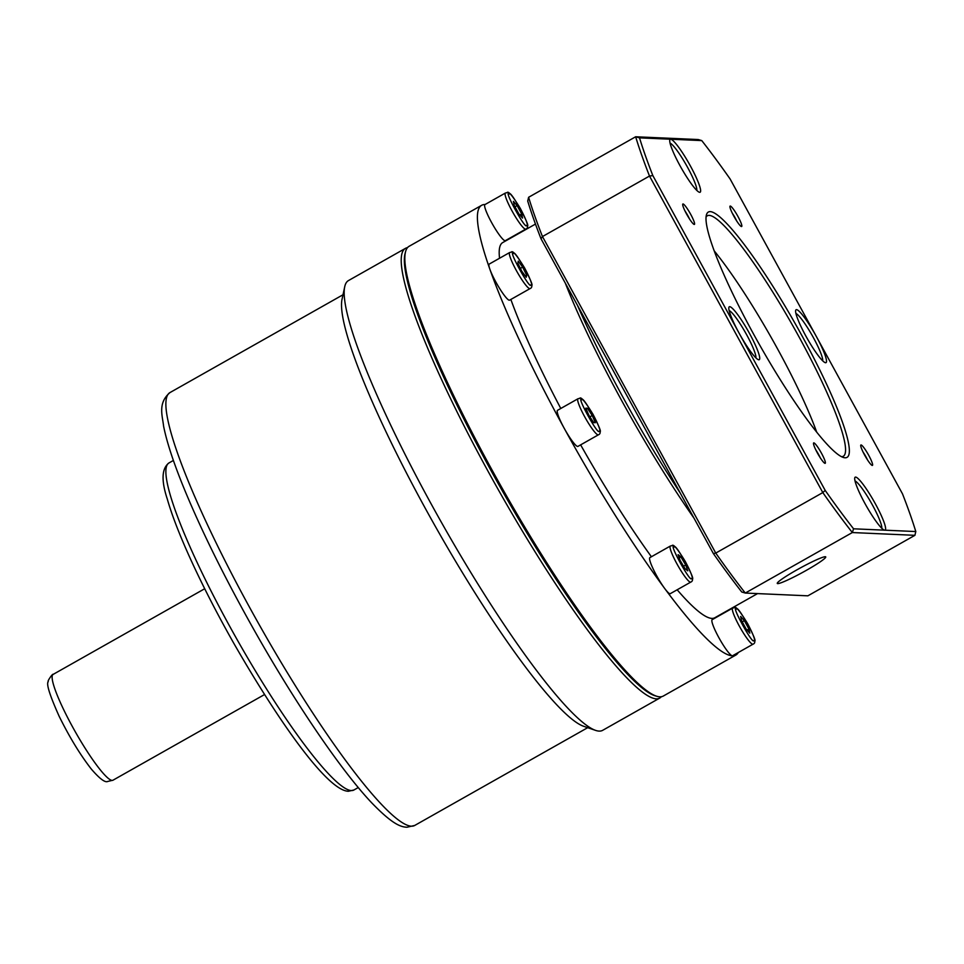 <?xml version="1.0" encoding="UTF-8"?>
<svg xmlns="http://www.w3.org/2000/svg" width="964" height="964" viewBox="0 0 964 964"><rect width="100%" height="100%" fill="white"/><g stroke="black" fill="none" stroke-linecap="round" stroke-linejoin="round"><path stroke-width="1.45" d="M738.279 652.52A258.304 38.018 -119.5 0 1 735.869 655.038L663.304 696.044A258.304 38.018 -119.5 0 1 659.738 696.815A258.304 38.018 -119.5 0 1 656.966 696.321A258.304 38.018 -119.5 0 1 503.112 489.881A258.304 38.018 -119.5 0 1 405.591 251.592A258.304 38.018 -119.5 0 1 409.11 246.302L481.663 205.296A258.304 38.018 -119.5 0 1 485.061 204.525M735.869 655.038A258.304 38.018 -119.5 0 1 732.291 655.809A258.304 38.018 -119.5 0 1 664.57 588.317A258.304 38.018 -119.5 0 1 564.157 428.197A258.304 38.018 -119.5 0 1 489.869 269.221A258.304 38.018 -119.5 0 1 481.663 205.296M509.594 300.166A20.714 3.049 -119.5 0 1 509.317 300.226A20.714 3.049 -119.5 0 1 499.894 288.911A20.714 3.049 -119.5 0 1 489.869 269.221A20.714 3.049 -119.5 0 1 489.206 264.088L509.667 252.532A20.714 3.049 -119.5 0 0 516.74 271.233A20.714 3.049 -119.5 0 0 529.766 288.67A20.714 3.049 -119.5 0 0 530.055 288.598L509.594 300.166M505.329 240.663A20.714 3.049 -119.5 0 1 505.052 240.723A20.714 3.049 -119.5 0 1 492.014 223.299A20.714 3.049 -119.5 0 1 484.94 204.585L505.401 193.029A20.714 3.049 -119.5 0 0 512.474 211.731A20.714 3.049 -119.5 0 0 525.501 229.167A20.714 3.049 -119.5 0 0 525.79 229.095L505.329 240.663M732.58 655.749A20.714 3.049 -119.5 0 1 732.291 655.809A20.714 3.049 -119.5 0 1 719.264 638.373A20.714 3.049 -119.5 0 1 712.191 619.671L732.652 608.103A20.714 3.049 -119.5 0 0 739.725 626.817A20.714 3.049 -119.5 0 0 752.751 644.241A20.714 3.049 -119.5 0 0 753.041 644.181L732.58 655.749M670.293 593.667A20.714 3.049 -119.5 0 1 670.004 593.74A20.714 3.049 -119.5 0 1 664.57 588.317A20.714 3.049 -119.5 0 1 653.363 569.338A20.714 3.049 -119.5 0 1 649.905 557.602L670.354 546.034A20.714 3.049 -119.5 0 0 677.427 564.747A20.714 3.049 -119.5 0 0 690.465 582.172A20.714 3.049 -119.5 0 0 690.742 582.111L670.293 593.667M577.93 446.392A20.714 3.049 -119.5 0 1 577.641 446.453A20.714 3.049 -119.5 0 1 564.157 428.197A20.714 3.049 -119.5 0 1 557.541 410.315L577.99 398.747A20.714 3.049 -119.5 0 0 585.076 417.46A20.714 3.049 -119.5 0 0 598.102 434.885A20.714 3.049 -119.5 0 0 598.391 434.824L577.93 446.392M757.547 593.595L714.794 617.755A215.49 31.716 -119.5 0 1 711.818 618.394A215.49 31.716 -119.5 0 1 677.174 589.787M693.996 518.174A215.49 31.716 -119.5 0 1 621.503 400.277A215.49 31.716 -119.5 0 1 565.302 283.115M656.966 696.321L655.134 695.791A256.93 37.825 -119.5 0 1 502.099 490.459A256.93 37.825 -119.5 0 1 405.109 253.436L405.591 251.592M651.399 556.746A215.49 31.716 -119.5 0 1 580.629 444.862M560.783 408.471A215.49 31.716 -119.5 0 1 510.848 299.455M499.557 258.244A215.49 31.716 -119.5 0 1 502.726 242.567L535.466 224.07M517.837 263.256L518.246 261.16L522.657 267.124L526.645 275.186L526.236 277.271L521.825 271.318L517.837 263.256M513.402 201.356L517.114 205.597L521.693 213.96L522.548 218.081L518.837 213.839L514.258 205.477L513.402 201.356M749.799 633.155L746.076 628.914L741.509 620.551L740.653 616.442L744.365 620.683L748.944 629.046L749.799 633.155M684.994 568.591L680.15 560.494L678.078 554.637L680.861 556.867L685.717 564.964L687.778 570.821L684.994 568.591M588.92 415.363L585.775 408.17L587.438 408.242L592.221 415.52L595.354 422.714L593.704 422.642L588.92 415.363M747.1 630.082L748.944 629.046M517.114 205.597L514.981 206.802M742.232 621.888L744.365 620.683M683.56 566.181L685.717 564.964M525.26 275.969L526.645 275.186M522.657 267.124L520.391 268.402M521.693 213.96L519.849 214.996M679.198 557.807L680.861 556.867M589.884 416.834L592.221 415.52M587.438 408.242L586.136 408.977M881.771 528.272A27.631 4.061 60.5 0 0 872.541 505.184A27.631 4.061 60.5 0 0 855.032 480.952M875.396 503.859A30.39 4.471 -119.5 0 1 884.675 530.176A30.39 4.471 -119.5 0 1 884.35 530.116A30.39 4.471 -119.5 0 1 864.901 503.401A30.39 4.471 -119.5 0 1 854.779 477.795A30.39 4.471 -119.5 0 1 875.396 503.859M755.896 357.861A27.631 4.061 60.5 0 0 746.654 334.773A27.631 4.061 60.5 0 0 729.146 310.553M749.51 333.46A30.39 4.471 -119.5 0 1 758.475 359.717A30.39 4.471 -119.5 0 1 739.014 332.99A30.39 4.471 -119.5 0 1 728.892 307.396A30.39 4.471 -119.5 0 1 749.51 333.46M696.803 190.414A27.631 4.061 60.5 0 0 687.561 167.326A27.631 4.061 60.5 0 0 670.064 143.094M690.417 166.001A30.39 4.471 -119.5 0 1 699.382 192.258A30.39 4.471 -119.5 0 1 679.921 165.543A30.39 4.471 -119.5 0 1 669.811 139.937A30.39 4.471 -119.5 0 1 670.643 139.226A30.39 4.471 -119.5 0 1 690.417 166.001M822.69 360.825A27.631 4.061 60.5 0 0 813.447 337.737A27.631 4.061 60.5 0 0 795.939 313.505M816.303 336.412A30.39 4.471 -119.5 0 1 825.268 362.669A30.39 4.471 -119.5 0 1 805.808 335.942A30.39 4.471 -119.5 0 1 795.686 310.348A30.39 4.471 -119.5 0 1 816.303 336.412L730.122 178.991A287.308 42.296 60.5 0 0 701.768 140.599L639.518 137.852A287.308 42.296 60.5 0 0 652.833 175.569L825.196 490.411A287.308 42.296 60.5 0 0 853.562 528.802L915.8 531.55A287.308 42.296 60.5 0 0 902.485 493.833L816.303 336.412M736.701 220.997A8.953 1.313 60.5 0 0 735.05 217.707A8.953 1.313 60.5 0 0 732.279 213.165M737.906 216.382A11.725 1.723 -119.5 0 1 741.352 226.516A11.725 1.723 -119.5 0 1 733.857 216.201A11.725 1.723 -119.5 0 1 729.953 206.332A11.725 1.723 -119.5 0 1 737.906 216.382M689.477 218.912A8.953 1.313 60.5 0 0 687.814 215.623A8.953 1.313 60.5 0 0 685.043 211.068M690.67 214.297A11.725 1.723 -119.5 0 1 694.128 224.419A11.725 1.723 -119.5 0 1 686.621 214.116A11.725 1.723 -119.5 0 1 682.717 204.248A11.725 1.723 -119.5 0 1 690.67 214.297M710.275 211.622A140.889 20.738 -119.5 0 1 801.988 335.773A140.889 20.738 -119.5 0 1 845.042 457.779A140.889 20.738 -119.5 0 1 843.524 457.514A140.889 20.738 -119.5 0 1 759.608 344.907A140.889 20.738 -119.5 0 1 706.419 214.924A140.889 20.738 -119.5 0 1 710.275 211.622M841.548 456.707A138.129 20.328 60.5 0 0 843.247 456.297A138.129 20.328 60.5 0 0 796.083 331.568A138.129 20.328 60.5 0 0 709.215 215.382A138.129 20.328 60.5 0 0 707.311 215.791A138.129 20.328 60.5 0 0 706.082 217.045M820.268 457.804A8.953 1.313 60.5 0 0 818.605 454.514A8.953 1.313 60.5 0 0 815.845 449.971M821.461 453.201A11.725 1.723 -119.5 0 1 824.919 463.323A11.725 1.723 -119.5 0 1 817.424 453.02A11.725 1.723 -119.5 0 1 813.52 443.139A11.725 1.723 -119.5 0 1 821.461 453.201M867.504 459.9A8.953 1.313 60.5 0 0 865.841 456.611A8.953 1.313 60.5 0 0 863.069 452.056M868.697 455.285A11.725 1.723 -119.5 0 1 872.155 465.407A11.725 1.723 -119.5 0 1 864.648 455.104A11.725 1.723 -119.5 0 1 860.744 445.235A11.725 1.723 -119.5 0 1 868.697 455.285M816.749 432.246A138.129 20.328 60.5 0 0 714.252 250.905M777.719 583.618A27.631 2.506 151.3 0 0 804.494 571.375A27.631 2.506 151.3 0 0 825.738 556.903A27.631 2.506 151.3 0 0 825.292 556.722A27.631 2.506 151.3 0 0 798.505 568.965A27.631 2.506 151.3 0 0 777.273 583.437A27.631 2.506 151.3 0 0 777.719 583.618M577.46 305.323A215.49 31.716 60.5 0 0 680.21 492.99M915.8 531.55L914.908 535.321L807.868 595.824L745.28 593.053L852.333 532.55L914.908 535.321M853.562 528.802L852.333 532.55A290.08 42.705 60.5 0 1 822.81 492.58L715.758 553.083A290.08 42.705 60.5 0 0 745.28 593.053L741.75 591.992A287.308 42.296 60.5 0 1 713.396 553.601L715.758 553.083L542.467 236.554L649.507 176.05L822.81 492.58L825.196 490.411M652.833 175.569L649.507 176.05A290.08 42.705 60.5 0 1 635.65 136.768L528.609 197.283A290.08 42.705 60.5 0 0 542.467 236.554L541.021 238.771L713.396 553.601M639.518 137.852L635.65 136.768L698.225 139.539L701.768 140.599M528.609 197.283L527.718 201.042A287.308 42.296 60.5 0 0 541.021 238.771M661.34 696.731A258.304 38.018 -119.5 0 1 659.738 698.069L602.645 730.338A258.304 38.018 -119.5 0 1 599.078 731.098A258.304 38.018 -119.5 0 1 595.511 730.363A258.304 38.018 -119.5 0 1 442.44 524.175A258.304 38.018 -119.5 0 1 344.738 286.682A258.304 38.018 -119.5 0 1 348.45 280.584L405.543 248.314A258.304 38.018 -119.5 0 1 407.507 247.64M659.738 698.069A258.304 38.018 -119.5 0 1 656.171 698.828A258.304 38.018 -119.5 0 1 488.025 471.215A258.304 38.018 -119.5 0 1 405.543 248.314M595.511 730.363L583.461 726.217A248.64 36.596 -119.5 0 1 436.114 527.754A248.64 36.596 -119.5 0 1 342.063 299.153L344.738 286.682M530.827 284.91C530.2 290.321 506.919 247.796 513.655 253.532C514.282 248.122 537.563 290.646 530.827 284.91M526.561 225.407C525.934 230.818 502.654 188.293 509.39 194.029C510.016 188.619 533.297 231.143 526.561 225.407M753.812 640.482C753.185 645.892 729.905 603.368 736.641 609.115C737.267 603.693 760.548 646.217 753.812 640.482M691.513 578.412C690.887 583.822 667.606 541.298 674.342 547.046C674.969 541.623 698.249 584.148 691.513 578.412M599.162 431.125C598.524 436.535 575.243 394.011 581.979 399.759C582.605 394.348 605.886 436.861 599.162 431.125M414.725 825.449L406.953 827.233C400.289 827.028 391.782 823.581 371.67 802.795C340.75 770.116 294.309 701.599 253.11 628.251C224.443 577.195 201.488 530.718 184.208 488.832C173.628 462.973 166.748 442.042 163.579 426.064C162.506 415.858 157.53 403.06 170.038 392.541A248.64 36.596 60.5 0 0 254.942 617.056A248.64 36.596 60.5 0 0 411.291 826.184A248.64 36.596 60.5 0 0 414.725 825.449L587.691 727.675M353.884 790.01L348.402 791.263C327.893 790.841 280.018 723.868 233.517 642.819C215.755 611.357 200.608 581.629 188.076 553.649C178.424 531.995 171.496 513.788 167.29 499.051C161.133 480.434 161.711 468.396 169.013 462.925A187.86 27.655 60.5 0 0 233.168 632.565A187.86 27.655 60.5 0 0 351.294 790.576A187.86 27.655 60.5 0 0 353.884 790.01L358.271 787.54M112.945 780.225L107.775 781.442C105.16 782.852 99.738 778.792 91.496 769.284C80.349 755.017 69.577 737.352 59.153 716.288C49.742 695.273 46.115 683.741 48.248 681.656C46.971 681.572 52.863 673.089 53.128 674.402A60.78 8.941 60.5 0 0 73.891 729.29A60.78 8.941 60.5 0 0 112.101 780.406A60.78 8.941 60.5 0 0 112.945 780.225L264.51 694.562M530.055 288.598C532.851 287.477 533.261 284.392 524.549 267.859C516.921 255.412 512.547 250.17 511.402 252.122L509.667 252.532M525.79 229.095C528.585 227.974 528.983 224.889 520.283 208.357C512.655 195.909 508.269 190.667 507.124 192.619L505.401 193.029M753.041 644.181C755.836 643.06 756.234 639.976 747.522 623.443C739.906 610.995 735.52 605.741 734.375 607.694L732.652 608.103M690.742 582.111C693.55 580.979 693.947 577.906 685.235 561.373C677.608 548.914 673.234 543.672 672.089 545.624L670.354 546.034M598.391 434.824C601.187 433.704 601.584 430.619 592.872 414.086C585.256 401.639 580.87 396.385 579.726 398.337L577.99 398.747M170.038 392.541L343.003 294.767M169.013 462.925L173.387 460.455M53.128 674.402L204.693 588.739"/></g></svg>
